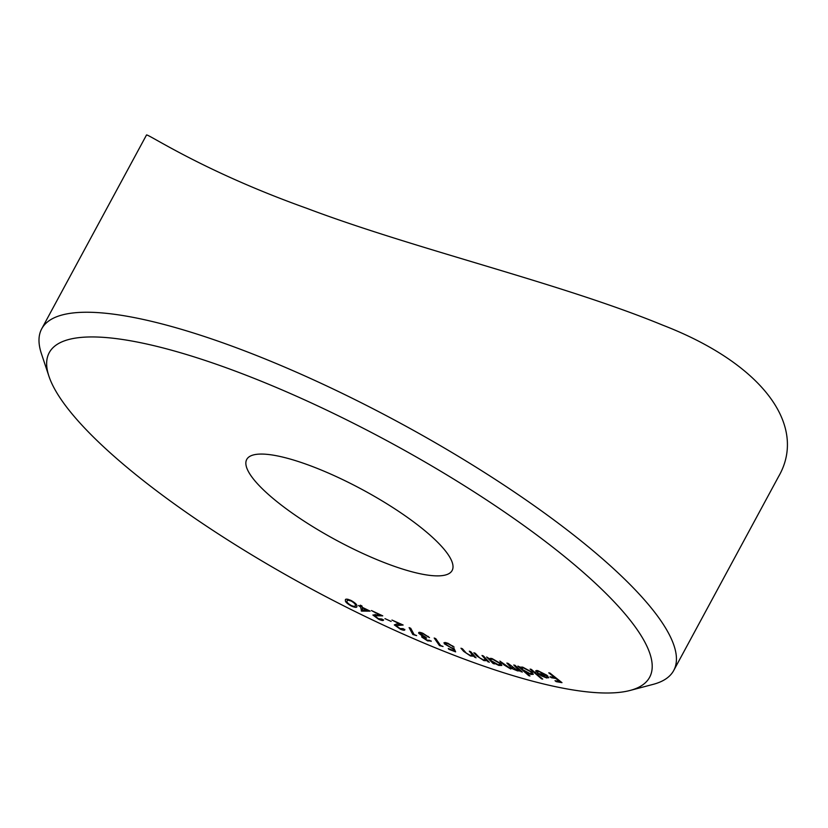 <?xml version="1.0" encoding="UTF-8"?>
<svg xmlns="http://www.w3.org/2000/svg" width="828" height="828" viewBox="0 0 828 828"><rect width="100%" height="100%" fill="white"/><g stroke="black" fill="none" stroke-linecap="round" stroke-linejoin="round"><path stroke-width="1.24" d="M548.716 677.397L546.77 677.997L541.46 675.876L537.558 673.267L545.621 674.934L538.852 671.436L537.475 672.419L536.026 671.818L535.726 670.763L537.745 670.587L546.873 675.234L548.695 677.842M537.796 670.597L537.475 672.419M520.719 667.12L522.768 667.182L531.866 672.057L533.284 674.313L530.996 674.437L525.521 672.036L529.992 675.979L528.771 675.669L517.883 666.095L520.522 667.316M494.44 663.932L493.095 663.507L486.647 656.997L489.1 658.539L492.091 658.581L500.93 663.714L501.84 665.464L498.829 665.412L493.26 662.731L494.44 663.932M470.749 651.698L476.038 657.815L473.647 656.211L470.511 655.973L463.68 651.377L460.958 648.22L462.386 648.728L466.299 653.126L470.18 655.341L472.477 655.02L469.3 651.181L470.749 651.698M473.099 654.41L472.519 655.486L472.912 654.203M443.063 646.492L439.482 645.612L434.193 638.015L435.787 638.647L440.558 645.498L443.063 646.492M416.629 635.625L412.81 634.496L409.104 627.593L410.719 628.286L414.062 634.517L416.629 635.625M391.158 621.445L384.958 618.609L391.158 621.445M370.157 611.136L361.567 611.095L360.604 607.017L358.503 605.506L360.522 606.489L360.304 605.175L361.971 605.982L362.188 607.286L370.157 611.136M468.71 660.754A341.271 83.162 -151.6 0 0 630.056 690.459A341.271 83.162 -151.6 0 0 388.984 441.821A341.271 83.162 -151.6 0 0 48.935 376.243A341.271 83.162 -151.6 0 0 468.71 660.754M308.627 465.098A116.748 28.452 -151.6 0 0 246.734 459.447A116.748 28.452 -151.6 0 0 335.899 540.001A116.748 28.452 -151.6 0 0 452.129 570.502A116.748 28.452 -151.6 0 0 411.992 520.688A116.748 28.452 -151.6 0 0 308.627 465.098M356.827 606.065C357.334 607.793 355.481 607.773 351.258 606.003C346.984 603.54 345.038 601.666 345.431 600.383C344.997 598.696 346.911 598.747 351.175 600.538C355.398 602.981 357.272 604.823 356.827 606.065L356.671 606.883M383.53 619.789C383.592 620.896 381.936 620.71 378.551 619.22L372.89 615.018L379.307 614.738L371.441 610.546L382.764 615.856L374.515 615.763L378.479 618.692L381.936 619.044L383.499 620.213M375.125 614.366L374.515 615.763M404.778 629.363C405.089 630.594 403.598 630.522 400.276 629.145L394.314 624.912L396.54 624.012L399.852 624.064L391.954 620.048L403.153 625.026L395.908 625.616L400.09 628.555L403.195 628.659L404.799 629.953M396.529 624.012L395.908 625.616M431.191 640.996L427.61 640.893L421.814 637.105L422.973 636.473L418.823 633.337C418.275 632.023 419.63 632.002 422.87 633.275L429.494 637.591L423.294 633.969L420.376 633.938L426.089 637.477L426.503 638.15L423.491 637.798L427.176 640.189L429.546 640.313L431.15 641.379M422.187 636.401L421.814 637.105L421.69 636.587M419.372 632.323L418.823 633.337L418.678 632.613M420.769 632.54L420.376 633.938M423.946 636.504L423.491 637.798M455.628 651.874L448.838 649.287L448.258 648.531L453.847 650.663L452.988 648.821L444.377 643.832L443.994 642.694L447.731 643.159L454.127 647.082L448.196 643.853C445.94 643.097 445.205 643.304 446.013 644.474L451.053 647.662L454.086 648.521L455.628 651.874M446.23 642.652L446.013 644.474M483.417 655.962L489.286 662.296L486.823 660.682L483.904 660.609L476.856 656.014L473.844 652.754L475.241 653.23L479.557 657.763L483.49 659.947L485.55 659.471L482.01 655.486L483.417 655.962M486.212 658.974L485.643 660.03L485.964 658.705M512.998 667.917L510.71 668.983L503.807 664.77L499.874 661.096L510.079 668.206L511.611 668.175L506.86 663.052L508.154 663.414L517.014 670.162L518.525 670.121L513.774 664.998L515.078 665.36L522.271 672.098L519.725 670.576L517.676 670.928L512.729 668.92M520.036 670.007L519.332 671.125L519.963 669.945M531.297 669.366L542.713 679.084L541.512 678.815L530.096 669.096L531.297 669.366M549.895 673.04L561.984 682.655L556.199 681.641L555.008 680.688L559.645 681.506L555.867 678.505L551.231 677.687L550.04 676.735L554.677 677.552L548.757 672.843L549.895 673.04M48.935 376.243L41.4 353.618A359.228 87.54 28.4 0 1 41.721 328.788A359.228 87.54 28.4 0 1 232.161 346.197A359.228 87.54 28.4 0 1 550.216 517.241A359.228 87.54 28.4 0 1 673.713 670.504A359.228 87.54 28.4 0 1 653.116 684.373L630.056 690.459M673.713 670.504L778.465 476.762C808.231 425.716 762.371 363.658 662.731 325.156C560.887 283.186 415.056 249.269 306.733 208.294C201.97 170.889 146.659 132.77 146.473 135.047M356.123 604.171L355.243 605.268C355.709 604.347 354.343 602.919 351.124 600.983L347.594 600.124L346.994 601.159C346.611 602.111 348.008 603.56 351.196 605.485C354.394 606.748 355.75 606.676 355.243 605.268L355.947 603.964M348.039 599.306L346.994 601.159M362.519 609.346L361.567 611.095M362.416 608.735L361.236 610.929M361.329 605.672L360.604 607.017M361.029 605.527L360.522 606.489M367.177 610.205L362.271 607.824L362.643 610.164L367.394 609.812M413.431 633.337L412.81 634.496M428.221 636.37L427.91 636.939M439.989 644.681L439.482 645.612M454.51 649.442L453.847 650.663M445.143 642.424L444.377 643.832M452.812 645.923L452.512 646.471M474.982 656.594L474.589 657.297M474.03 655.497L473.647 656.211M488.23 661.158L487.878 661.82M487.185 660.019L486.823 660.682M493.426 662.907L493.095 663.507M499.129 664.853L498.829 665.412M491.097 660.609L497.918 664.573L500.226 664.646L499.532 663.259L492.712 659.305L490.352 659.233L491.097 660.609M499.822 662.721L499.532 663.259M521.278 671.166L520.967 671.736M518.007 670.318L517.676 670.928M511.031 668.382L510.71 668.983M529.051 675.151L528.771 675.669M531.41 673.671L530.996 674.437M522.913 669.8L529.92 673.557L531.69 673.464L530.582 671.715L523.575 667.958L521.754 668.061L522.913 669.8M541.791 678.298L541.512 678.815M536.761 670.442L536.026 671.818M547.805 676.083L546.77 677.997M546.459 675.689L539.773 674.313L545.704 677.128L547.163 676.931L546.759 675.141M540.063 673.785L539.773 674.313M547.691 675.958L547.132 677.004L547.691 675.969M556.561 680.968L556.199 681.641M551.593 677.014L551.231 677.687M377.516 614.573L377.092 615.349M398.547 624.043L398.061 624.933M464.063 650.663L463.68 651.377M471.629 652.712L471.246 653.427M477.218 655.352L476.856 656.014M484.515 657.142L484.163 657.815M504.117 664.191L503.807 664.77M509.976 665.122L509.675 665.691M517.127 667.285L516.827 667.854M146.484 135.047L41.721 328.788M347.129 600.528L347.822 599.255M490.352 659.233L490.869 658.27M500.226 664.646L500.795 663.58M511.611 668.175L512.159 667.171M518.525 670.121L519.073 669.107M521.754 668.061L522.292 667.078M531.69 673.464L532.259 672.419"/></g></svg>
